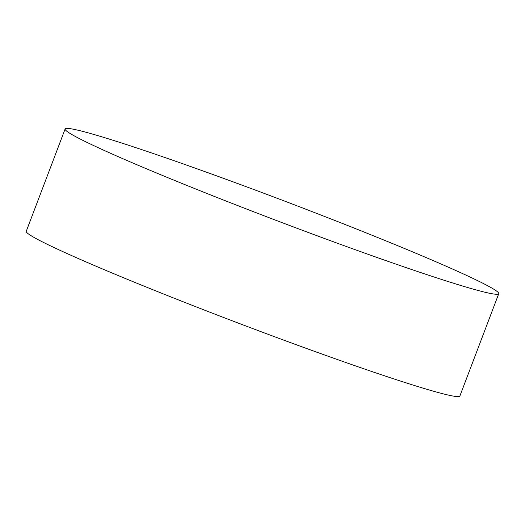 <?xml version="1.0" encoding="UTF-8"?>
<svg xmlns="http://www.w3.org/2000/svg" width="525" height="525" viewBox="0 0 525 525"><rect width="100%" height="100%" fill="white"/><g stroke="black" fill="none" stroke-linecap="round" stroke-linejoin="round"><path stroke-width="0.79" d="M417.552 271.51A231.932 10.52 -159.2 0 1 186.408 185.24A231.932 10.52 -159.2 0 1 65.12 128.979A231.932 10.52 -159.2 0 1 146.317 151.161A231.932 10.52 -159.2 0 1 377.462 237.438A231.932 10.52 -159.2 0 1 498.75 293.698A231.932 10.52 -159.2 0 1 417.552 271.51M65.12 128.979L26.25 231.302A231.932 10.52 20.8 0 0 147.538 287.562A231.932 10.52 20.8 0 0 378.683 373.839A231.932 10.52 20.8 0 0 459.88 396.021L498.75 293.698"/></g></svg>
